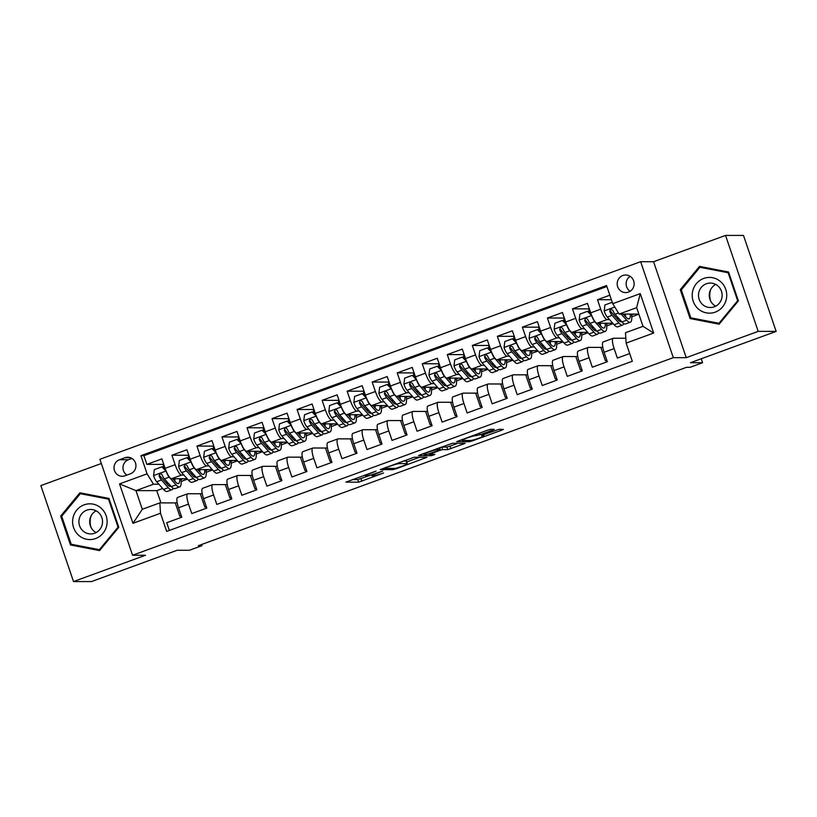 <?xml version="1.0" encoding="UTF-8"?>
<svg xmlns="http://www.w3.org/2000/svg" width="817" height="817" viewBox="0 0 817 817"><rect width="100%" height="100%" fill="white"/><g stroke="black" fill="none" stroke-linecap="round" stroke-linejoin="round"><path stroke-width="1.23" d="M376.075 471.103L345.897 482.142L358.683 482.183L383.582 472.982A8.64 0.756 161.2 0 1 373.471 475.851L372.409 475.851A8.64 0.756 161.2 0 1 372.092 475.76A8.64 0.756 161.2 0 1 378.016 472.972L382.622 471.113L377.035 472.972A8.64 0.756 161.2 0 1 366.915 475.841L365.863 475.841A8.64 0.756 161.2 0 1 365.546 475.749A8.64 0.756 161.2 0 1 371.469 472.961L376.075 471.103M622.83 275.503A8.803 8.497 -89.9 0 0 625.638 292.598A8.803 8.497 -89.9 0 0 634.023 282.325A8.803 8.497 -89.9 0 0 622.83 275.503M630.142 276.33A8.803 8.497 -89.9 0 0 630.121 291.281M492.416 430.232L494.265 429.354L490.608 429.323L487.443 430.222L456.601 441.691L469.377 441.731L472.543 440.833L501.536 430.242L503.395 429.374L498.993 429.333L483.419 434.767L481.57 435.635L483.797 435.665A7.22 0.633 161.2 0 1 484.062 435.747A7.22 0.633 161.2 0 1 478.282 438.372A7.22 0.633 161.2 0 1 470.653 440.475L462.31 440.465A7.22 0.633 161.2 0 1 462.044 440.383A7.22 0.633 161.2 0 1 467.824 437.759A7.22 0.633 161.2 0 1 475.453 435.655L480.008 434.767L492.416 430.232L492.11 429.323M101.339 463.505L40.85 485.604L73.51 581.561L91.463 581.581L177.207 550.249L189.401 550.27L201.922 545.695L198.337 545.685L686.505 367.313L690.089 367.313L702.61 362.738L701.252 358.755M758.207 331.365L725.537 235.419L653.569 261.716L686.229 357.672L758.207 331.365L776.15 331.396L690.406 362.728L702.61 362.738M686.229 357.672L673.31 357.652L132.568 555.243L99.899 459.287L640.64 261.695L673.31 357.652M73.51 581.561L145.487 555.264L132.568 555.243M414.188 457.254L380.181 469.612L392.957 469.663L396.122 468.764L426.964 457.295L414.188 457.254M420.244 454.783L452.393 443.284L465.179 443.335L447.757 449.636L442.61 449.626L439.454 450.524L429.364 454.405L434.889 454.456L431.386 455.692L418.488 455.682L420.244 454.783M725.537 235.419L743.49 235.439L776.15 331.396M609.829 295.203L597.493 299.716L611.371 299.737M609.502 319.559L607.113 319.559A10.999 2.706 -110.1 0 1 600.709 309.183L590.701 312.84L587.474 303.373L572.451 308.867L589.118 308.887M584.472 328.71L582.082 328.71A10.999 2.706 -110.1 0 1 575.679 318.324L565.66 321.99L562.443 312.523L547.421 318.007L564.087 318.038M559.431 337.86L557.041 337.85A10.999 2.706 -110.1 0 1 550.638 327.474L540.629 331.13L537.402 321.673L522.39 327.157L539.057 327.178M534.4 347L532.01 347A10.999 2.706 -110.1 0 1 525.607 336.624L515.598 340.28L512.371 330.814L497.349 336.308L514.016 336.328M509.369 356.151L506.979 356.151A10.999 2.706 -110.1 0 1 500.576 345.775L490.557 349.431L487.34 339.964L472.318 345.458L488.985 345.479M484.328 365.301L481.938 365.301A10.999 2.706 -110.1 0 1 475.535 354.915L465.527 358.581L462.299 349.114L447.287 354.598L463.944 354.619M459.297 374.452L456.907 374.441A10.999 2.706 -110.1 0 1 450.504 364.065L440.496 367.721L437.269 358.265L422.246 363.749L438.913 363.769M434.266 383.592L431.876 383.592A10.999 2.706 -110.1 0 1 425.473 373.216L415.455 376.872L412.238 367.405L397.215 372.899L413.882 372.92M409.225 392.742L406.835 392.742A10.999 2.706 -110.1 0 1 400.432 382.366L390.424 386.022L387.197 376.555L372.174 382.05L388.841 382.07M384.194 401.893L381.805 401.882A10.999 2.706 -110.1 0 1 375.401 391.506L365.383 395.173L362.166 385.706L347.143 391.19L363.81 391.21M359.163 411.043L356.774 411.033A10.999 2.706 -110.1 0 1 350.37 400.657L340.352 404.313L337.135 394.856L322.112 400.34L338.779 400.361M334.122 420.183L331.733 420.183A10.999 2.706 -110.1 0 1 325.329 409.807L315.321 413.463L312.094 403.996L297.071 409.491L313.738 409.511M309.092 429.333L306.702 429.333A10.999 2.706 -110.1 0 1 300.299 418.958L290.28 422.614L287.063 413.147L272.041 418.631L288.707 418.661M284.061 438.484L281.671 438.474A10.999 2.706 -110.1 0 1 275.268 428.098L265.249 431.764L262.032 422.297L247.01 427.781L263.677 427.802M259.02 447.624L256.63 447.624A10.999 2.706 -110.1 0 1 250.227 437.248L240.218 440.904L236.991 431.447L221.969 436.932L238.635 436.952M233.989 456.774L231.599 456.774A10.999 2.706 -110.1 0 1 225.196 446.399L215.177 450.055L211.96 440.588L196.938 446.082L213.605 446.102M208.958 465.925L206.568 465.925A10.999 2.706 -110.1 0 1 200.165 455.549L190.147 459.205L186.93 449.738L171.907 455.222L175.124 464.689A10.999 2.706 69.9 0 0 181.527 475.065L183.917 475.075M188.574 455.253L171.907 455.222M169.354 530.427L166.729 522.727L181.752 517.232L178.535 507.765A10.999 2.706 69.9 0 1 177.626 497.441L187.644 493.785A10.999 2.706 69.9 0 0 188.543 504.109L191.77 513.576L206.793 508.082L203.566 498.625A10.999 2.706 69.9 0 1 202.667 488.29L212.675 484.634A10.999 2.706 -110.1 0 1 212.92 484.593L226.135 484.614M212.675 484.634A10.999 2.706 -110.1 0 0 213.584 494.959L216.801 504.426L231.824 498.942L228.597 489.475A10.999 2.706 69.9 0 1 227.698 479.15L237.706 475.484A10.999 2.706 -110.1 0 1 237.951 475.443L251.166 475.463M237.706 475.484A10.999 2.706 -110.1 0 0 238.615 485.819L241.832 495.276L256.855 489.792L253.638 480.325A10.999 2.706 69.9 0 1 252.729 470L262.747 466.344A10.999 2.706 -110.1 0 1 262.992 466.293L276.197 466.313M262.747 466.344A10.999 2.706 -110.1 0 0 263.646 476.668L266.873 486.135L281.896 480.641L278.668 471.174A10.999 2.706 69.9 0 1 277.77 460.849L287.778 457.193A10.999 2.706 -110.1 0 1 288.023 457.152L301.238 457.163M287.778 457.193A10.999 2.706 -110.1 0 0 288.687 467.518L291.904 476.985L306.926 471.491L303.699 462.034A10.999 2.706 69.9 0 1 302.801 451.699L312.809 448.043A10.999 2.706 -110.1 0 1 313.054 448.002L326.269 448.022M312.809 448.043A10.999 2.706 -110.1 0 0 313.718 458.368L316.935 467.835L331.957 462.351L328.74 452.884A10.999 2.706 69.9 0 1 327.831 442.559L337.85 438.892A10.999 2.706 -110.1 0 1 338.095 438.852L351.31 438.872M337.85 438.892A10.999 2.706 -110.1 0 0 338.749 449.227L341.976 458.684L356.998 453.2L353.771 443.733A10.999 2.706 69.9 0 1 352.873 433.408L362.881 429.752A10.999 2.706 -110.1 0 1 363.126 429.711L376.341 429.722M362.881 429.752A10.999 2.706 -110.1 0 0 363.79 440.077L367.007 449.544L382.029 444.05L378.802 434.583A10.999 2.706 69.9 0 1 377.903 424.258L387.912 420.602A10.999 2.706 -110.1 0 1 388.157 420.561L401.372 420.581M387.912 420.602A10.999 2.706 -110.1 0 0 388.821 430.927L392.048 440.394L407.06 434.91L403.843 425.443A10.999 2.706 69.9 0 1 402.934 415.107L412.953 411.451A10.999 2.706 -110.1 0 1 413.198 411.411L426.413 411.431M412.953 411.451A10.999 2.706 -110.1 0 0 413.851 421.776L417.078 431.243L432.101 425.759L428.874 416.292A10.999 2.706 69.9 0 1 427.975 405.967L437.983 402.301A10.999 2.706 -110.1 0 1 438.229 402.26L451.444 402.281M437.983 402.301A10.999 2.706 -110.1 0 0 438.892 412.636L442.109 422.093L457.132 416.609L453.905 407.142A10.999 2.706 69.9 0 1 453.006 396.817L463.025 393.161A10.999 2.706 -110.1 0 1 463.259 393.12L476.474 393.13M463.025 393.161A10.999 2.706 -110.1 0 0 463.923 403.486L467.15 412.953L482.163 407.458L478.946 397.991A10.999 2.706 69.9 0 1 478.037 387.667L488.055 384.01A10.999 2.706 -110.1 0 1 488.3 383.97L501.515 383.99M488.055 384.01A10.999 2.706 -110.1 0 0 488.954 394.335L492.181 403.802L507.204 398.318L503.977 388.851A10.999 2.706 69.9 0 1 503.078 378.516L513.086 374.86A10.999 2.706 -110.1 0 1 513.331 374.819L526.546 374.84M513.086 374.86A10.999 2.706 -110.1 0 0 513.995 385.185L517.212 394.652L532.235 389.168L529.018 379.701A10.999 2.706 69.9 0 1 528.109 369.376L538.127 365.71A10.999 2.706 -110.1 0 1 538.362 365.669L551.577 365.689M538.127 365.71A10.999 2.706 -110.1 0 0 539.026 376.045L542.253 385.512L557.265 380.017L554.049 370.55A10.999 2.706 69.9 0 1 553.14 360.226L563.158 356.569A10.999 2.706 -110.1 0 1 563.403 356.529L576.618 356.539M563.158 356.569A10.999 2.706 -110.1 0 0 564.057 366.894L567.284 376.361L582.307 370.867L579.079 361.4A10.999 2.706 69.9 0 1 578.181 351.075L588.189 347.419A10.999 2.706 -110.1 0 1 588.434 347.378L601.649 347.399M588.189 347.419A10.999 2.706 -110.1 0 0 589.098 357.744L592.315 367.211L607.337 361.727L604.12 352.26A10.999 2.706 69.9 0 1 603.212 341.925L613.23 338.269A10.999 2.706 -110.1 0 1 613.465 338.228L625.822 338.248M590.701 312.84A10.999 2.706 69.9 0 0 597.104 323.215L612.781 323.236M565.66 321.99A10.999 2.706 69.9 0 0 572.063 332.366L587.74 332.386M540.629 331.13A10.999 2.706 69.9 0 0 547.033 341.516L562.709 341.537M515.598 340.28A10.999 2.706 69.9 0 0 521.992 350.656L537.678 350.677M490.557 349.431A10.999 2.706 69.9 0 0 496.961 359.807L512.637 359.827M465.527 358.581A10.999 2.706 69.9 0 0 471.93 368.957L487.606 368.978M440.496 367.721A10.999 2.706 69.9 0 0 446.889 378.108L462.575 378.128M415.455 376.872A10.999 2.706 69.9 0 0 421.858 387.248L437.534 387.268M390.424 386.022A10.999 2.706 69.9 0 0 396.827 396.398L412.503 396.419M365.383 395.173A10.999 2.706 69.9 0 0 371.786 405.549L387.472 405.569M340.352 404.313A10.999 2.706 69.9 0 0 346.755 414.699L362.431 414.719M315.321 413.463A10.999 2.706 69.9 0 0 321.724 423.839L337.401 423.86M290.28 422.614A10.999 2.706 69.9 0 0 296.683 432.99L312.37 433.01M265.249 431.764A10.999 2.706 69.9 0 0 271.652 442.14L287.329 442.16M240.218 440.904A10.999 2.706 69.9 0 0 246.622 451.28L262.298 451.311M215.177 450.055A10.999 2.706 69.9 0 0 221.581 460.431L237.267 460.451M190.147 459.205A10.999 2.706 69.9 0 0 196.55 469.581L212.226 469.601M124.95 475.8L130.454 473.789A8.527 8.231 -89.9 0 0 127.728 457.224A8.527 8.231 -89.9 0 0 124.981 457.704L119.476 459.726A8.527 8.231 -89.9 0 0 122.193 476.28A8.527 8.231 -89.9 0 0 124.95 475.8M612.719 303.689L640.252 293.63L653.671 333.04L626.139 343.109L625.475 332.733L642.999 326.33L636.647 307.662L619.123 314.065L612.719 303.689L606.541 285.531L140.902 455.682L147.08 473.84L153.484 484.215L158.886 484.215M626.139 343.109L632.317 361.257L166.678 531.407L160.5 513.25L132.957 523.319L119.537 483.899L147.08 473.84M606.868 286.522L143.915 455.692L146.866 464.373L161.889 458.888L165.116 468.355A10.999 2.706 69.9 0 0 171.519 478.731L187.195 478.752M201.094 493.754L187.89 493.744A10.999 2.706 69.9 0 0 187.644 493.785M613.23 338.269A10.999 2.706 -110.1 0 0 614.129 348.593L617.356 358.06L629.693 353.557M200.165 455.549L196.938 446.082M225.196 446.399L221.969 436.932M250.227 437.248L247.01 427.781M275.268 428.098L272.041 418.631M300.299 418.958L297.071 409.491M325.329 409.807L322.112 400.34M350.37 400.657L347.143 391.19M375.401 391.506L372.174 382.05M400.432 382.366L397.215 372.899M425.473 373.216L422.246 363.749M450.504 364.065L447.287 354.598M475.535 354.915L472.318 345.458M500.576 345.775L497.349 336.308M525.607 336.624L522.39 327.157M550.638 327.474L547.421 318.007M575.679 318.324L572.451 308.867M600.709 309.183L597.493 299.716M619.123 314.065L638.833 314.096M153.484 484.215L135.959 490.619L142.311 509.287L159.836 502.884L160.5 513.25M162.685 488.484L156.772 490.639L135.959 490.619L119.537 483.899M176.064 502.904L159.836 502.884M653.569 261.716L640.64 261.695M201.922 545.695L201.523 544.52M156.772 490.639L160.939 502.884M606.735 325.932L613.107 323.603M581.704 335.082L588.066 332.754M556.663 344.233L563.036 341.904M531.632 353.373L538.005 351.044M506.591 362.523L512.964 360.195M481.56 371.674L487.933 369.345M456.529 380.824L462.902 378.496M431.488 389.964L437.861 387.636M406.457 399.115L412.83 396.786M381.427 408.265L387.799 405.937M356.386 417.416L362.758 415.087M331.355 426.556L337.727 424.227M306.324 435.706L312.697 433.378M281.283 444.857L287.655 442.528M256.252 454.007L262.625 451.678M231.221 463.147L237.594 460.819M206.18 472.297L212.553 469.969M181.149 481.448L187.522 479.119M631.766 316.782L638.863 314.188M180.986 479.528L183.141 478.742M163.533 464.393L146.866 464.373M143.915 455.692L140.902 455.682M181.425 516.262L179.811 516.262L175.359 503.16L177.136 502.516M179.811 516.262L181.241 515.741M206.017 470.388L208.172 469.591M206.456 507.112L204.853 507.112L200.39 494.019L202.177 493.366M204.853 507.112L206.282 506.591M231.487 497.972L229.883 497.962L225.431 484.869L227.208 484.215M229.883 497.962L231.313 497.441M231.048 461.237L233.202 460.451M256.528 488.821L254.914 488.821L250.462 475.719L252.239 475.075M254.914 488.821L256.344 488.29M256.089 452.087L258.243 451.301M281.559 479.671L279.955 479.671L275.492 466.568L277.28 465.925M279.955 479.671L281.385 479.15M281.119 442.937L283.274 442.15M306.6 470.521L304.986 470.521L300.533 457.428L302.31 456.774M304.986 470.521L306.416 470M306.15 433.796L308.315 433.01M331.631 461.38L330.027 461.37L325.564 448.278L327.341 447.624M330.027 461.37L331.447 460.849M331.191 424.646L333.346 423.86M356.661 452.23L355.058 452.23L350.595 439.127L352.382 438.484M355.058 452.23L356.488 451.709M356.222 415.496L358.377 414.709M381.702 443.08L380.089 443.08L375.636 429.987L377.413 429.333M380.089 443.08L381.519 442.559M381.253 406.345L383.418 405.559M406.733 433.929L405.13 433.929L400.667 420.837L402.444 420.183M405.13 433.929L406.549 433.408M406.294 397.205L408.449 396.419M431.764 424.789L430.161 424.779L425.698 411.686L427.485 411.033M430.161 424.779L431.59 424.258M431.325 388.055L433.48 387.268M456.805 415.639L455.192 415.639L450.739 402.536L452.516 401.893M455.192 415.639L456.621 415.118M456.356 378.904L458.521 378.118M481.836 406.488L480.233 406.488L475.77 393.396L477.547 392.742M480.233 406.488L481.652 405.967M481.397 369.764L483.552 368.967M506.867 397.338L505.263 397.338L500.801 384.245L502.588 383.592M505.263 397.338L506.693 396.817M506.428 360.614L508.582 359.827M531.908 388.198L530.294 388.187L525.842 375.095L527.619 374.441M530.294 388.187L531.724 387.667M531.458 351.463L533.624 350.677M556.939 379.047L555.335 379.047L550.872 365.945L552.649 365.301M555.335 379.047L556.765 378.526M556.5 342.313L558.654 341.526M581.97 369.897L580.366 369.897L575.903 356.804L577.69 356.151M580.366 369.897L581.796 369.376M581.53 333.173L583.685 332.376M607.011 360.746L605.397 360.746L600.944 347.654L602.721 347M605.397 360.746L606.827 360.226M606.561 324.022L608.726 323.236M631.602 314.872L633.757 314.085M142.311 509.287L132.957 523.319M640.252 293.63L636.647 307.662M653.671 333.04L642.999 326.33M131.966 458.449L128.443 459.736A8.527 8.231 -89.9 0 0 126.931 475.075M99.562 550.587L118.802 527.312L108.967 498.411L79.892 492.794L60.652 516.068L70.487 544.97L99.562 550.587M728.57 272.01L699.495 266.393L680.255 289.667L690.089 318.559L719.164 324.186L738.405 300.901L728.57 272.01M73.397 544.663L99.98 550.086M73.499 544.97L70.487 544.97M61.837 516.068L60.652 516.068M693 318.252L719.573 323.685M693.102 318.569L690.089 318.559M681.439 289.667L680.255 289.667M352.362 479.579L357.795 479.589L371.755 474.748L372.092 475.76M406.733 461.962L419.621 457.254M385.716 467.753L384.49 468.386L395.622 468.396L401.402 466.466A8.64 0.756 161.2 0 0 407.326 463.688A8.64 0.756 161.2 0 0 407.009 463.596L399.401 463.586A8.64 0.756 161.2 0 0 389.28 466.456L385.614 467.436M407.326 463.688L406.437 461.094A8.64 0.756 161.2 0 0 406.131 461.002L407.009 463.596M403.23 460.992L406.131 461.002M457.837 443.294L450.034 446.143L450.923 448.737M441.211 447.113L446.879 447.042L450.034 446.143M437.279 449.616A7.22 0.633 161.2 0 0 429.65 451.719A7.22 0.633 161.2 0 0 423.87 454.354A7.22 0.633 161.2 0 0 424.125 454.426L427.066 454.426L438.463 450.524L440.312 449.656L437.279 449.616L436.952 448.676M166.168 471.143L161.817 466.875L154.311 469.622L153.576 475.719A7.292 1.797 69.9 0 0 156.67 481.734L163.523 489.434A21.038 5.178 69.9 0 0 167.179 491.466L171.938 489.73A21.038 5.178 69.9 0 0 173.081 488.219M167.179 484.124A17.463 4.299 69.9 0 0 166.995 481.775M163.492 467.61A8.66 2.134 -110.1 0 1 163.686 464.158M166.096 471.143A7.292 1.797 69.9 0 0 169.18 477.159L176.043 484.859A21.038 5.178 69.9 0 0 179.699 486.891A21.038 5.178 69.9 0 0 180.874 478.742M172.663 478.731L175.441 481.846A17.463 4.299 69.9 0 0 178.463 483.531A17.463 4.299 69.9 0 0 179.658 478.742M161.817 466.875L162.757 466.875L165.606 469.724M179.699 486.891L174.94 488.627A21.038 5.178 -110.1 0 1 171.284 486.595L164.431 478.895A7.292 1.797 -110.1 0 1 162.083 474.83L161.368 473.972L159.815 473.891L159.08 475.923A7.292 1.797 69.9 0 0 161.429 479.988L168.282 487.688A21.038 5.178 69.9 0 0 171.938 489.73M170.967 486.238A17.463 4.299 -110.1 0 1 170.702 486.37A17.463 4.299 -110.1 0 1 167.679 484.685L160.816 476.985A3.717 0.909 -110.1 0 1 160.112 475.923L159.08 475.923M174.94 481.284A17.463 4.299 69.9 0 0 174.726 478.731M91.157 527.629A17.188 16.595 90.1 0 1 91.177 515.762M84.131 504.835A17.872 17.259 -89.9 0 0 73.601 527.639A17.872 17.259 -89.9 0 0 95.609 538.546A17.872 17.259 -89.9 0 0 106.139 515.741A17.872 17.259 -89.9 0 0 84.131 504.835M86.796 510.155A12.235 11.816 -89.9 0 0 90.707 533.93A12.235 11.816 -89.9 0 0 102.36 519.632A12.235 11.816 -89.9 0 0 86.796 510.155M96.12 510.809A12.235 11.816 -89.9 0 0 96.1 532.592M118.741 527.139L118.046 527.139L99.398 549.688L71.232 544.245L61.694 516.242L80.342 493.693L109.059 498.697M100.307 549.688L99.398 549.688M80.342 493.693L108.508 499.136L118.046 527.139M109.212 499.136L108.508 499.136M710.759 301.228A17.188 16.595 90.1 0 1 710.034 292.159A17.188 16.595 90.1 0 1 710.78 289.351M692.51 292.006A17.872 17.259 -89.9 0 0 706.307 312.86A17.872 17.259 -89.9 0 0 726.436 298.562A17.872 17.259 -89.9 0 0 712.638 277.719A17.872 17.259 -89.9 0 0 692.51 292.006M698.709 293.037A12.235 11.816 -89.9 0 0 710.3 307.519A12.235 11.816 -89.9 0 0 721.932 297.531A12.235 11.816 -89.9 0 0 710.341 283.05A12.235 11.816 -89.9 0 0 698.709 293.037M715.723 284.408A12.235 11.816 -89.9 0 0 715.692 306.181M728.815 272.735L728.11 272.735L737.649 300.727L719.001 323.287L690.825 317.833L681.296 289.841L699.944 267.292L728.662 272.286M738.343 300.727L737.649 300.727M719.91 323.287L719.001 323.287M699.944 267.292L728.11 272.735M191.209 461.993L186.858 457.724L179.342 460.471L178.606 466.568A7.292 1.797 69.9 0 0 181.701 472.583L188.564 480.284A21.038 5.178 69.9 0 0 192.209 482.316L196.968 480.58A21.038 5.178 69.9 0 0 198.112 479.068M192.209 474.973A17.463 4.299 69.9 0 0 192.026 472.624M188.523 458.46A8.66 2.134 -110.1 0 1 188.717 455.008M191.127 461.993A7.292 1.797 69.9 0 0 194.221 468.008L201.074 475.708A21.038 5.178 69.9 0 0 204.73 477.751A21.038 5.178 69.9 0 0 205.915 469.591M197.694 469.581L200.471 472.696A17.463 4.299 69.9 0 0 203.504 474.391A17.463 4.299 69.9 0 0 204.689 469.591M186.858 457.724L187.787 457.724L190.637 460.584M204.73 477.751L199.971 479.487A21.038 5.178 -110.1 0 1 196.325 477.445L189.462 469.744A7.292 1.797 -110.1 0 1 187.124 465.68L185.898 464.618L184.846 464.74L184.111 466.773A7.292 1.797 69.9 0 0 186.46 470.847L193.312 478.548A21.038 5.178 69.9 0 0 196.968 480.58M195.998 477.087A17.463 4.299 -110.1 0 1 195.743 477.22A17.463 4.299 -110.1 0 1 192.71 475.535L185.857 467.835A3.717 0.909 -110.1 0 1 185.153 466.783L184.111 466.773M199.971 472.144A17.463 4.299 69.9 0 0 199.756 469.581M216.239 452.853L211.889 448.574L204.383 451.321L203.647 457.418A7.292 1.797 69.9 0 0 206.742 463.433L213.594 471.133A21.038 5.178 69.9 0 0 217.251 473.176L221.999 471.429A21.038 5.178 69.9 0 0 223.153 469.918M217.251 465.823A17.463 4.299 69.9 0 0 217.056 463.474M213.554 449.309A8.66 2.134 -110.1 0 1 213.748 445.857M216.158 452.853A7.292 1.797 69.9 0 0 219.252 458.858L226.115 466.558A21.038 5.178 69.9 0 0 229.761 468.601A21.038 5.178 69.9 0 0 230.945 460.441M222.735 460.431L225.502 463.545A17.463 4.299 69.9 0 0 228.535 465.241A17.463 4.299 69.9 0 0 229.73 460.441M211.889 448.574L212.828 448.574L215.678 451.433M229.761 468.601L225.002 470.337A21.038 5.178 -110.1 0 1 221.356 468.304L214.493 460.594A7.292 1.797 -110.1 0 1 212.154 456.529L210.929 455.467L209.887 455.59L209.152 457.632A7.292 1.797 69.9 0 0 211.491 461.697L218.353 469.397A21.038 5.178 69.9 0 0 221.999 471.429M221.029 467.937A17.463 4.299 -110.1 0 1 220.774 468.08A17.463 4.299 -110.1 0 1 217.741 466.384L210.888 458.684A3.717 0.909 -110.1 0 1 210.183 457.632L209.152 457.632M225.012 462.994A17.463 4.299 69.9 0 0 224.798 460.441M241.27 443.702L236.93 439.434L229.414 442.171L228.678 448.278A7.292 1.797 69.9 0 0 231.773 454.283L238.625 461.983A21.038 5.178 69.9 0 0 242.281 464.025L247.04 462.289A21.038 5.178 69.9 0 0 248.184 460.768M242.281 456.683A17.463 4.299 69.9 0 0 242.098 454.323M238.595 440.169A8.66 2.134 -110.1 0 1 238.789 436.707M241.199 443.702A7.292 1.797 69.9 0 0 244.293 449.718L251.146 457.418A21.038 5.178 69.9 0 0 254.802 459.45A21.038 5.178 69.9 0 0 255.976 451.301M247.765 451.29L250.543 454.405A17.463 4.299 69.9 0 0 253.566 456.09A17.463 4.299 69.9 0 0 254.761 451.301M236.93 439.434L237.859 439.434L240.709 442.283M254.802 459.45L250.043 461.186A21.038 5.178 -110.1 0 1 246.387 459.154L239.534 451.454A7.292 1.797 -110.1 0 1 237.185 447.389L236.47 446.531L234.918 446.439L234.183 448.482A7.292 1.797 69.9 0 0 236.532 452.547L243.384 460.247A21.038 5.178 69.9 0 0 247.04 462.289M246.07 458.797A17.463 4.299 -110.1 0 1 245.815 458.929A17.463 4.299 -110.1 0 1 242.782 457.234L235.919 449.534A3.717 0.909 -110.1 0 1 235.214 448.482L234.183 448.482M250.043 453.843A17.463 4.299 69.9 0 0 249.828 451.29M266.311 434.552L261.961 430.283L254.444 433.03L253.709 439.127A7.292 1.797 69.9 0 0 256.804 445.142L263.666 452.843A21.038 5.178 69.9 0 0 267.312 454.875L272.071 453.139A21.038 5.178 69.9 0 0 273.215 451.627M267.312 447.532A17.463 4.299 69.9 0 0 267.128 445.183M263.625 431.019A8.66 2.134 -110.1 0 1 263.82 427.567M266.23 434.552A7.292 1.797 69.9 0 0 269.324 440.567L276.177 448.267A21.038 5.178 69.9 0 0 279.833 450.3A21.038 5.178 69.9 0 0 281.017 442.15M272.796 442.14L275.574 445.255A17.463 4.299 69.9 0 0 278.607 446.95A17.463 4.299 69.9 0 0 279.792 442.15M261.961 430.283L262.89 430.283L265.739 433.133M279.833 450.3L275.074 452.046A21.038 5.178 -110.1 0 1 271.428 450.004L264.565 442.303A7.292 1.797 -110.1 0 1 262.226 438.239L261.501 437.381L259.949 437.299L259.224 439.332A7.292 1.797 69.9 0 0 261.563 443.396L268.415 451.107A21.038 5.178 69.9 0 0 272.071 453.139M271.101 449.646A17.463 4.299 -110.1 0 1 270.846 449.779A17.463 4.299 -110.1 0 1 267.813 448.094L260.96 440.394A3.717 0.909 -110.1 0 1 260.255 439.332L259.224 439.332M275.074 444.693A17.463 4.299 69.9 0 0 274.859 442.14M291.342 425.402L286.992 421.133L279.485 423.88L278.75 429.977A7.292 1.797 69.9 0 0 281.845 435.992L288.697 443.692A21.038 5.178 69.9 0 0 292.353 445.725L297.102 443.988A21.038 5.178 69.9 0 0 298.256 442.477M292.353 438.382A17.463 4.299 69.9 0 0 292.159 436.033M288.667 421.868A8.66 2.134 -110.1 0 1 288.861 418.416M291.26 425.402A7.292 1.797 69.9 0 0 294.355 431.417L301.218 439.117A21.038 5.178 69.9 0 0 304.864 441.16A21.038 5.178 69.9 0 0 306.048 433M297.837 432.99L300.605 436.104A17.463 4.299 69.9 0 0 303.638 437.8A17.463 4.299 69.9 0 0 304.833 433M286.992 421.133L287.931 421.133L290.781 423.992M304.864 441.16L300.115 442.896A21.038 5.178 -110.1 0 1 296.459 440.853L289.596 433.153A7.292 1.797 -110.1 0 1 287.257 429.088L286.032 428.026L284.99 428.149L284.255 430.191A7.292 1.797 69.9 0 0 286.593 434.256L293.456 441.956A21.038 5.178 69.9 0 0 297.102 443.988M296.142 440.496A17.463 4.299 -110.1 0 1 295.877 440.629A17.463 4.299 -110.1 0 1 292.843 438.943L285.991 431.243A3.717 0.909 -110.1 0 1 285.286 430.191L284.255 430.191M300.115 435.553A17.463 4.299 69.9 0 0 299.9 432.99M316.373 416.262L312.033 411.982L304.516 414.73L303.781 420.837A7.292 1.797 69.9 0 0 306.875 426.842L313.728 434.542A21.038 5.178 69.9 0 0 317.384 436.584L322.143 434.848A21.038 5.178 69.9 0 0 323.287 433.327M317.384 429.231A17.463 4.299 69.9 0 0 317.2 426.882M313.697 412.718A8.66 2.134 -110.1 0 1 313.891 409.266M316.302 416.262A7.292 1.797 69.9 0 0 319.396 422.266L326.249 429.967A21.038 5.178 69.9 0 0 329.905 432.009A21.038 5.178 69.9 0 0 331.089 423.849M322.868 423.839L325.646 426.954A17.463 4.299 69.9 0 0 328.669 428.649A17.463 4.299 69.9 0 0 329.864 423.849M312.033 411.982L312.962 411.982L315.811 414.842M329.905 432.009L325.146 433.745A21.038 5.178 -110.1 0 1 321.49 431.713L314.637 424.013A7.292 1.797 -110.1 0 1 312.288 419.938L310.021 418.998L309.286 421.041A7.292 1.797 69.9 0 0 311.634 425.106L318.487 432.806A21.038 5.178 69.9 0 0 322.143 434.848M321.173 431.345A17.463 4.299 -110.1 0 1 320.918 431.488A17.463 4.299 -110.1 0 1 317.884 429.793L311.022 422.093A3.717 0.909 -110.1 0 1 310.317 421.041L309.286 421.041M325.146 426.403A17.463 4.299 69.9 0 0 324.931 423.849M341.414 407.111L337.064 402.842L329.557 405.579L328.812 411.686A7.292 1.797 69.9 0 0 331.906 417.691L338.769 425.402A21.038 5.178 69.9 0 0 342.415 427.434L347.174 425.698A21.038 5.178 69.9 0 0 348.328 424.176M342.415 420.091A17.463 4.299 69.9 0 0 342.231 417.732M338.728 403.578A8.66 2.134 -110.1 0 1 338.922 400.116M341.332 407.111A7.292 1.797 69.9 0 0 344.427 413.126L351.279 420.826A21.038 5.178 69.9 0 0 354.935 422.859A21.038 5.178 69.9 0 0 356.12 414.709M347.899 414.699L350.677 417.814A17.463 4.299 69.9 0 0 353.71 419.499A17.463 4.299 69.9 0 0 354.895 414.709M337.064 402.842L337.993 402.842L340.842 405.692M354.935 422.859L350.176 424.595A21.038 5.178 -110.1 0 1 346.531 422.563L339.668 414.862A7.292 1.797 -110.1 0 1 337.329 410.798L336.604 409.94L335.052 409.848L334.327 411.891A7.292 1.797 69.9 0 0 336.665 415.955L343.518 423.655A21.038 5.178 69.9 0 0 347.174 425.698M346.204 422.205A17.463 4.299 -110.1 0 1 345.948 422.338A17.463 4.299 -110.1 0 1 342.915 420.643L336.063 412.942A3.717 0.909 -110.1 0 1 335.358 411.891L334.327 411.891M350.176 417.252A17.463 4.299 69.9 0 0 349.962 414.699M366.445 397.961L362.094 393.692L354.588 396.439L353.853 402.536A7.292 1.797 69.9 0 0 356.947 408.551L363.8 416.251A21.038 5.178 69.9 0 0 367.456 418.284L372.205 416.547A21.038 5.178 69.9 0 0 373.359 415.036M367.456 410.941A17.463 4.299 69.9 0 0 367.262 408.592M363.769 394.427A8.66 2.134 -110.1 0 1 363.963 390.975M366.363 397.961A7.292 1.797 69.9 0 0 369.458 403.976L376.32 411.676A21.038 5.178 69.9 0 0 379.966 413.708A21.038 5.178 69.9 0 0 381.151 405.559M372.94 405.549L375.708 408.663A17.463 4.299 69.9 0 0 378.741 410.359A17.463 4.299 69.9 0 0 379.936 405.559M362.094 393.692L363.034 393.692L365.883 396.541M379.966 413.708L375.217 415.455A21.038 5.178 -110.1 0 1 371.561 413.412L364.699 405.712A7.292 1.797 -110.1 0 1 362.36 401.647L361.134 400.585L360.093 400.708L359.357 402.74A7.292 1.797 69.9 0 0 361.696 406.815L368.559 414.515A21.038 5.178 69.9 0 0 372.205 416.547M371.245 413.055A17.463 4.299 -110.1 0 1 370.979 413.188A17.463 4.299 -110.1 0 1 367.946 411.502L361.094 403.802A3.717 0.909 -110.1 0 1 360.389 402.74L359.357 402.74M375.217 408.102A17.463 4.299 69.9 0 0 375.003 405.549M391.476 388.81L387.135 384.541L379.619 387.289L378.884 393.385A7.292 1.797 69.9 0 0 381.978 399.401L388.831 407.101A21.038 5.178 69.9 0 0 392.487 409.133L397.246 407.397A21.038 5.178 69.9 0 0 398.39 405.886M392.487 401.79A17.463 4.299 69.9 0 0 392.303 399.442M388.8 385.277A8.66 2.134 -110.1 0 1 388.994 381.825M391.404 388.81A7.292 1.797 69.9 0 0 394.499 394.825L401.351 402.526A21.038 5.178 69.9 0 0 405.007 404.568A21.038 5.178 69.9 0 0 406.192 396.408M397.971 396.398L400.749 399.513A17.463 4.299 69.9 0 0 403.782 401.208A17.463 4.299 69.9 0 0 404.966 396.408M387.135 384.541L388.065 384.541L390.914 387.401M405.007 404.568L400.248 406.304A21.038 5.178 -110.1 0 1 396.592 404.262L389.74 396.562A7.292 1.797 -110.1 0 1 387.391 392.497L386.165 391.435L385.124 391.557L384.388 393.6A7.292 1.797 69.9 0 0 386.737 397.665L393.59 405.365A21.038 5.178 69.9 0 0 397.246 407.397M396.276 403.904A17.463 4.299 -110.1 0 1 396.02 404.047A17.463 4.299 -110.1 0 1 392.987 402.352L386.124 394.652A3.717 0.909 -110.1 0 1 385.42 393.6L384.388 393.6M400.248 398.962A17.463 4.299 69.9 0 0 400.034 396.398M416.517 379.67L412.166 375.391L404.66 378.138L403.915 384.245A7.292 1.797 69.9 0 0 407.009 390.25L413.872 397.95A21.038 5.178 69.9 0 0 417.518 399.993L422.277 398.257A21.038 5.178 69.9 0 0 423.431 396.735M417.518 392.65A17.463 4.299 69.9 0 0 417.334 390.291M413.831 376.126A8.66 2.134 -110.1 0 1 414.025 372.675M416.435 379.67A7.292 1.797 69.9 0 0 419.529 385.675L426.382 393.375A21.038 5.178 69.9 0 0 430.038 395.418A21.038 5.178 69.9 0 0 431.223 387.268M423.002 387.248L425.78 390.373A17.463 4.299 69.9 0 0 428.813 392.058A17.463 4.299 69.9 0 0 429.997 387.258M412.166 375.391L413.096 375.401L415.955 378.251M430.038 395.418L425.279 397.154A21.038 5.178 -110.1 0 1 421.633 395.122L414.77 387.421A7.292 1.797 -110.1 0 1 412.432 383.347L410.154 382.407L409.429 384.45A7.292 1.797 69.9 0 0 411.768 388.514L418.621 396.214A21.038 5.178 69.9 0 0 422.277 398.257M421.306 394.754A17.463 4.299 -110.1 0 1 421.051 394.897A17.463 4.299 -110.1 0 1 418.018 393.202L411.165 385.501A3.717 0.909 -110.1 0 1 410.461 384.45L409.429 384.45M425.279 389.811A17.463 4.299 69.9 0 0 425.065 387.258M441.548 370.52L437.197 366.251L429.691 368.988L428.956 375.095A7.292 1.797 69.9 0 0 432.05 381.11L438.903 388.81A21.038 5.178 69.9 0 0 442.559 390.843L447.308 389.106A21.038 5.178 69.9 0 0 448.462 387.585M442.559 383.5A17.463 4.299 69.9 0 0 442.365 381.151M438.872 366.986A8.66 2.134 -110.1 0 1 439.066 363.524M441.466 370.52A7.292 1.797 69.9 0 0 444.56 376.535L451.423 384.235A21.038 5.178 69.9 0 0 455.069 386.267A21.038 5.178 69.9 0 0 456.254 378.118M448.043 378.108L450.81 381.222A17.463 4.299 69.9 0 0 453.843 382.907A17.463 4.299 69.9 0 0 455.038 378.118M437.197 366.251L438.137 366.251L440.986 369.1M455.069 386.267L450.32 388.004A21.038 5.178 -110.1 0 1 446.664 385.971L439.812 378.271A7.292 1.797 -110.1 0 1 437.463 374.206L436.738 373.349L435.195 373.257L434.46 375.299A7.292 1.797 69.9 0 0 436.799 379.364L443.662 387.064A21.038 5.178 69.9 0 0 447.308 389.106M446.348 385.614A17.463 4.299 -110.1 0 1 446.082 385.747A17.463 4.299 -110.1 0 1 443.049 384.051L436.196 376.351A3.717 0.909 -110.1 0 1 435.492 375.299L434.46 375.299M450.32 380.661A17.463 4.299 69.9 0 0 450.106 378.108M466.578 361.369L462.238 357.1L454.722 359.848L453.986 365.945A7.292 1.797 69.9 0 0 457.081 371.96L463.933 379.66A21.038 5.178 69.9 0 0 467.59 381.692L472.349 379.956A21.038 5.178 69.9 0 0 473.492 378.445M467.59 374.349A17.463 4.299 69.9 0 0 467.406 372.001M463.903 357.836A8.66 2.134 -110.1 0 1 464.097 354.384M466.507 361.369A7.292 1.797 69.9 0 0 469.601 367.384L476.454 375.085A21.038 5.178 69.9 0 0 480.11 377.117A21.038 5.178 69.9 0 0 481.295 368.967M473.074 368.957L475.851 372.072A17.463 4.299 69.9 0 0 478.885 373.767A17.463 4.299 69.9 0 0 480.069 368.967M462.238 357.1L463.168 357.1L466.017 359.95M480.11 377.117L475.351 378.863A21.038 5.178 -110.1 0 1 471.695 376.821L464.842 369.121A7.292 1.797 -110.1 0 1 462.493 365.056L461.268 363.994L460.226 364.116L459.491 366.149A7.292 1.797 69.9 0 0 461.84 370.224L468.692 377.924A21.038 5.178 69.9 0 0 472.349 379.956M471.378 376.463A17.463 4.299 -110.1 0 1 471.123 376.596A17.463 4.299 -110.1 0 1 468.09 374.911L461.227 367.211A3.717 0.909 -110.1 0 1 460.522 366.149L459.491 366.149M475.351 371.51A17.463 4.299 69.9 0 0 475.137 368.957M491.62 352.219L487.269 347.95L479.763 350.697L479.017 356.794A7.292 1.797 69.9 0 0 482.112 362.809L488.975 370.51A21.038 5.178 69.9 0 0 492.62 372.552L497.379 370.806A21.038 5.178 69.9 0 0 498.533 369.294M492.62 365.199A17.463 4.299 69.9 0 0 492.437 362.85M488.934 348.685A8.66 2.134 -110.1 0 1 489.128 345.234M491.538 352.219A7.292 1.797 69.9 0 0 494.632 358.234L501.485 365.934A21.038 5.178 69.9 0 0 505.141 367.977A21.038 5.178 69.9 0 0 506.326 359.817M498.104 359.807L500.882 362.922A17.463 4.299 69.9 0 0 503.915 364.617A17.463 4.299 69.9 0 0 505.11 359.817M487.269 347.95L488.198 347.95L491.058 350.81M505.141 367.977L500.382 369.713A21.038 5.178 -110.1 0 1 496.736 367.67L489.873 359.97A7.292 1.797 -110.1 0 1 487.535 355.906L486.309 354.844L485.267 354.966L484.532 357.009A7.292 1.797 69.9 0 0 486.871 361.073L493.723 368.773A21.038 5.178 69.9 0 0 497.379 370.806M496.409 367.313A17.463 4.299 -110.1 0 1 496.154 367.456A17.463 4.299 -110.1 0 1 493.121 365.761L486.268 358.06A3.717 0.909 -110.1 0 1 485.564 357.009L484.532 357.009M500.382 362.37A17.463 4.299 69.9 0 0 500.167 359.807M516.65 343.079L512.3 338.8L504.794 341.547L504.058 347.654A7.292 1.797 69.9 0 0 507.153 353.659L514.005 361.359A21.038 5.178 69.9 0 0 517.661 363.402L522.41 361.665A21.038 5.178 69.9 0 0 523.564 360.144M517.661 356.059A17.463 4.299 69.9 0 0 517.467 353.7M513.975 339.545A8.66 2.134 -110.1 0 1 514.169 336.083M516.569 343.079A7.292 1.797 69.9 0 0 519.663 349.084L526.526 356.784A21.038 5.178 69.9 0 0 530.172 358.826A21.038 5.178 69.9 0 0 531.356 350.677M523.146 350.656L525.913 353.781A17.463 4.299 69.9 0 0 528.946 355.466A17.463 4.299 69.9 0 0 530.141 350.667M512.3 338.8L513.239 338.81L516.089 341.659M530.172 358.826L525.423 360.563A21.038 5.178 -110.1 0 1 521.767 358.53L514.914 350.83A7.292 1.797 -110.1 0 1 512.565 346.755L510.298 345.816L509.563 347.858A7.292 1.797 69.9 0 0 511.902 351.923L518.764 359.623A21.038 5.178 69.9 0 0 522.41 361.665M521.45 358.163A17.463 4.299 -110.1 0 1 521.185 358.306A17.463 4.299 -110.1 0 1 518.152 356.61L511.299 348.91A3.717 0.909 -110.1 0 1 510.594 347.858L509.563 347.858M525.423 353.22A17.463 4.299 69.9 0 0 525.208 350.667M541.681 333.928L537.341 329.66L529.824 332.396L529.089 338.504A7.292 1.797 69.9 0 0 532.184 344.519L539.036 352.219A21.038 5.178 69.9 0 0 542.692 354.251L547.451 352.515A21.038 5.178 69.9 0 0 548.595 350.993M542.692 346.908A17.463 4.299 69.9 0 0 542.508 344.56M539.006 330.395A8.66 2.134 -110.1 0 1 539.2 326.943M541.61 333.928A7.292 1.797 69.9 0 0 544.704 339.943L551.557 347.644A21.038 5.178 69.9 0 0 555.213 349.676A21.038 5.178 69.9 0 0 556.397 341.526M548.176 341.516L550.954 344.631A17.463 4.299 69.9 0 0 553.987 346.316A17.463 4.299 69.9 0 0 555.172 341.526M537.341 329.66L538.27 329.66L541.12 332.509M555.213 349.676L550.454 351.412A21.038 5.178 -110.1 0 1 546.798 349.38L539.945 341.68A7.292 1.797 -110.1 0 1 537.596 337.615L536.881 336.757L535.329 336.675L534.594 338.708A7.292 1.797 69.9 0 0 536.943 342.772L543.795 350.473A21.038 5.178 69.9 0 0 547.451 352.515M546.481 349.022A17.463 4.299 -110.1 0 1 546.226 349.155A17.463 4.299 -110.1 0 1 543.193 347.47L536.33 339.76A3.717 0.909 -110.1 0 1 535.625 338.708L534.594 338.708M550.454 344.069A17.463 4.299 69.9 0 0 550.239 341.516M566.722 324.778L562.372 320.509L554.866 323.256L554.12 329.353A7.292 1.797 69.9 0 0 557.214 335.368L564.077 343.069A21.038 5.178 69.9 0 0 567.723 345.101L572.482 343.365A21.038 5.178 69.9 0 0 573.636 341.853M567.723 337.758A17.463 4.299 69.9 0 0 567.539 335.409M564.036 321.244A8.66 2.134 -110.1 0 1 564.23 317.793M566.641 324.778A7.292 1.797 69.9 0 0 569.735 330.793L576.588 338.493A21.038 5.178 69.9 0 0 580.244 340.526A21.038 5.178 69.9 0 0 581.428 332.376M573.207 332.366L575.985 335.481A17.463 4.299 69.9 0 0 579.018 337.176A17.463 4.299 69.9 0 0 580.213 332.376M562.372 320.509L563.301 320.509L566.161 323.358M580.244 340.526L575.485 342.272A21.038 5.178 -110.1 0 1 571.839 340.229L564.976 332.529A7.292 1.797 -110.1 0 1 562.637 328.465L561.412 327.403L560.37 327.525L559.635 329.557A7.292 1.797 69.9 0 0 561.973 333.632L568.836 341.332A21.038 5.178 69.9 0 0 572.482 343.365M571.512 339.872A17.463 4.299 -110.1 0 1 571.257 340.005A17.463 4.299 -110.1 0 1 568.223 338.32L561.371 330.619A3.717 0.909 -110.1 0 1 560.666 329.568L559.635 329.557M575.485 334.919A17.463 4.299 69.9 0 0 575.27 332.366M591.753 315.638L587.403 311.359L579.896 314.106L579.161 320.203A7.292 1.797 69.9 0 0 582.255 326.218L589.108 333.918A21.038 5.178 69.9 0 0 592.764 335.961L597.523 334.214A21.038 5.178 69.9 0 0 598.667 332.703M592.764 328.608A17.463 4.299 69.9 0 0 592.57 326.259M589.077 312.094A8.66 2.134 -110.1 0 1 589.271 308.642M591.671 315.638A7.292 1.797 69.9 0 0 594.766 321.643L601.629 329.343A21.038 5.178 69.9 0 0 605.274 331.385A21.038 5.178 69.9 0 0 606.459 323.226M598.248 323.215L601.016 326.33A17.463 4.299 69.9 0 0 604.049 328.025A17.463 4.299 69.9 0 0 605.244 323.226M587.403 311.359L588.342 311.359L591.191 314.218M605.274 331.385L600.526 333.122A21.038 5.178 -110.1 0 1 596.87 331.079L590.017 323.379A7.292 1.797 -110.1 0 1 587.668 319.314L586.443 318.252L585.401 318.375L584.666 320.417A7.292 1.797 69.9 0 0 587.004 324.482L593.867 332.182A21.038 5.178 69.9 0 0 597.523 334.214M596.553 330.722A17.463 4.299 -110.1 0 1 596.287 330.865A17.463 4.299 -110.1 0 1 593.265 329.169L586.402 321.469A3.717 0.909 -110.1 0 1 585.697 320.417L584.666 320.417M600.526 325.779A17.463 4.299 69.9 0 0 600.311 323.226M612.239 302.29L604.927 304.955L604.192 311.063A7.292 1.797 69.9 0 0 607.286 317.067L614.139 324.768A21.038 5.178 69.9 0 0 617.795 326.81L622.554 325.074A21.038 5.178 69.9 0 0 623.698 323.552M617.795 319.467A17.463 4.299 69.9 0 0 617.611 317.108M621.206 314.065L626.659 320.203A21.038 5.178 69.9 0 0 630.316 322.235A21.038 5.178 69.9 0 0 631.5 314.085M623.279 314.075L626.057 317.19A17.463 4.299 69.9 0 0 629.09 318.875A17.463 4.299 69.9 0 0 630.275 314.075M630.316 322.235L625.556 323.971A21.038 5.178 -110.1 0 1 621.9 321.939L615.048 314.239A7.292 1.797 -110.1 0 1 612.709 310.164L610.432 309.224L609.696 311.267A7.292 1.797 69.9 0 0 612.045 315.331L618.898 323.032A21.038 5.178 69.9 0 0 622.554 325.074M621.584 321.571A17.463 4.299 -110.1 0 1 621.328 321.714A17.463 4.299 -110.1 0 1 618.295 320.019L611.433 312.319A3.717 0.909 -110.1 0 1 610.728 311.267L609.696 311.267M625.556 316.628A17.463 4.299 69.9 0 0 625.342 314.075M607.113 319.559L597.104 323.215M582.082 328.71L572.063 332.366M557.041 337.85L547.033 341.516M532.01 347L521.992 350.656M506.979 356.151L496.961 359.807M481.938 365.301L471.93 368.957M456.907 374.441L446.889 378.108M431.876 383.592L421.858 387.248M406.835 392.742L396.827 396.398M381.805 401.882L371.786 405.549M356.774 411.033L346.755 414.699M331.733 420.183L321.724 423.839M306.702 429.333L296.683 432.99M281.671 438.474L271.652 442.14M256.63 447.624L246.622 451.28M231.599 456.774L221.581 460.431M206.568 465.925L196.55 469.581M181.527 475.065L171.519 478.731M188.543 504.109L178.535 507.765M614.129 348.593L604.12 352.26M589.098 357.744L579.079 361.4M564.057 366.894L554.049 370.55M539.026 376.045L529.018 379.701M513.995 385.185L503.977 388.851M488.954 394.335L478.946 397.991M463.923 403.486L453.905 407.142M438.892 412.636L428.874 416.292M413.851 421.776L403.843 425.443M388.821 430.927L378.802 434.583M363.79 440.077L353.771 443.733M338.749 449.227L328.74 452.884M313.718 458.368L303.699 462.034M288.687 467.518L278.668 471.174M263.646 476.668L253.638 480.325M238.615 485.819L228.597 489.475M213.584 494.959L203.566 498.625M175.124 464.689L165.116 468.355M128.443 459.736L119.476 459.726M130.475 457.714L124.981 457.704M360.961 478.691L361.839 481.284M357.795 479.589L358.683 482.183M424.809 457.265L425.116 458.163M392.528 468.396L392.957 469.663M399.043 462.524L399.401 463.586M463.025 443.304L463.331 444.203M446.879 447.042L447.757 449.636M441.731 447.032L442.61 449.626M430.947 454.436L431.386 455.692M439.566 447.716L440.22 449.626M479.456 433.143L480.008 434.767M476.372 434.266L476.842 435.655M475.137 434.726L475.453 435.655M483.49 434.746L483.797 435.665M501.23 429.344L501.536 430.242M472.318 440.189L472.543 440.833M468.948 440.475L469.377 441.731M165.984 471.041L153.596 475.565M168.282 487.688L163.523 489.434M176.043 484.859L171.284 486.595M161.429 479.988L156.67 481.734M169.18 477.159L164.431 478.895M191.015 461.891L178.627 466.415M193.312 478.548L188.564 480.284M201.074 475.708L196.325 477.445M186.46 470.847L181.701 472.583M194.221 468.008L189.462 469.744M216.056 452.741L203.658 457.275M218.353 469.397L213.594 471.133M226.115 466.558L221.356 468.304M211.491 461.697L206.742 463.433M219.252 458.858L214.493 460.594M241.086 443.59L228.699 448.125M243.384 460.247L238.625 461.983M251.146 457.418L246.387 459.154M236.532 452.547L231.773 454.283M244.293 449.718L239.534 451.454M266.117 434.45L253.73 438.974M268.415 451.107L263.666 452.843M276.177 448.267L271.428 450.004M261.563 443.396L256.804 445.142M269.324 440.567L264.565 442.303M291.158 425.3L278.76 429.824M293.456 441.956L288.697 443.692M301.218 439.117L296.459 440.853M286.593 434.256L281.845 435.992M294.355 431.417L289.596 433.153M316.189 416.149L303.801 420.684M318.487 432.806L313.728 434.542M326.249 429.967L321.49 431.713M311.634 425.106L306.875 426.842M319.396 422.266L314.637 424.013M341.22 406.999L328.832 411.533M343.518 423.655L338.769 425.402M351.279 420.826L346.531 422.563M336.665 415.955L331.906 417.691M344.427 413.126L339.668 414.862M366.261 397.859L353.863 402.383M368.559 414.515L363.8 416.251M376.32 411.676L371.561 413.412M361.696 406.815L356.947 408.551M369.458 403.976L364.699 405.712M391.292 388.708L378.904 393.232M393.59 405.365L388.831 407.101M401.351 402.526L396.592 404.262M386.737 397.665L381.978 399.401M394.499 394.825L389.74 396.562M416.333 379.558L403.935 384.092M418.621 396.214L413.872 397.95M426.382 393.375L421.633 395.122M411.768 388.514L407.009 390.25M419.529 385.675L414.77 387.421M441.364 370.418L428.966 374.942M443.662 387.064L438.903 388.81M451.423 384.235L446.664 385.971M436.799 379.364L432.05 381.11M444.56 376.535L439.812 378.271M466.395 361.267L454.007 365.791M468.692 377.924L463.933 379.66M476.454 375.085L471.695 376.821M461.84 370.224L457.081 371.96M469.601 367.384L464.842 369.121M491.436 352.117L479.038 356.641M493.723 368.773L488.975 370.51M501.485 365.934L496.736 367.67M486.871 361.073L482.112 362.809M494.632 358.234L489.873 359.97M516.467 342.966L504.069 347.501M518.764 359.623L514.005 361.359M526.526 356.784L521.767 358.53M511.902 351.923L507.153 353.659M519.663 349.084L514.914 350.83M541.497 333.826L529.11 338.35M543.795 350.473L539.036 352.219M551.557 347.644L546.798 349.38M536.943 342.772L532.184 344.519M544.704 339.943L539.945 341.68M566.538 324.676L554.14 329.2M568.836 341.332L564.077 343.069M576.588 338.493L571.839 340.229M561.973 333.632L557.214 335.368M569.735 330.793L564.976 332.529M591.569 315.525L579.182 320.05M593.867 332.182L589.108 333.918M601.629 329.343L596.87 331.079M587.004 324.482L582.255 326.218M594.766 321.643L590.017 323.379M614.782 307.039L604.212 310.909M618.898 323.032L614.139 324.768M626.659 320.203L621.9 321.939M612.045 315.331L607.286 317.067M618.459 312.993L615.048 314.239M365.25 474.871L365.546 475.749M429.191 453.884L429.364 454.405M423.594 453.558L423.87 454.354M439.648 447.685L440.312 449.656M461.779 439.597L462.044 440.383M483.695 434.664L484.062 435.747"/></g></svg>
